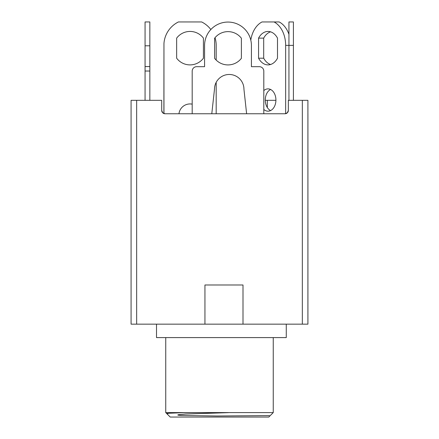 <?xml version="1.0" encoding="UTF-8"?>
<svg xmlns="http://www.w3.org/2000/svg" width="439" height="439" viewBox="0 0 439 439"><rect width="100%" height="100%" fill="white"/><g stroke="black" fill="none" stroke-linecap="round" stroke-linejoin="round"><path stroke-width="0.66" d="M165.744 412.589L273.25 412.589L268.789 417.05L170.206 417.05L165.744 412.589L165.744 337.591M273.25 412.589L273.25 337.591M192.189 113.756L192.189 71.145A4.461 4.461 0 0 1 196.656 66.679L204.574 66.679L204.574 45.486A23.426 23.426 0 0 1 228 22.06A23.426 23.426 0 0 1 251.421 45.486L251.421 66.679L259.345 66.679A4.461 4.461 0 0 1 263.806 71.145L263.806 113.756M246.619 113.756L243.941 89.199A14.723 14.723 0 0 0 229.213 74.476A14.723 14.723 0 0 0 214.49 89.199L211.785 113.756M214.611 38.237L214.611 58.316A16.869 16.869 0 0 0 241.384 58.316L241.384 38.237A16.869 16.869 0 0 0 214.611 38.237M149.847 66.569L149.847 71.03L145.068 71.03L145.068 66.569L149.847 66.569L149.847 45.799L145.068 45.799L145.068 21.95L149.847 21.95L149.847 45.799M149.847 100.322L149.847 71.03M145.068 45.799L145.068 66.569M145.068 71.03L145.068 100.322M288.944 21.95L293.406 21.95L288.944 21.95L288.944 100.322M293.406 21.95L293.406 100.322M210.841 29.534A26.148 26.148 0 0 0 201.655 21.95L178.421 21.95A26.148 26.148 0 0 0 163.956 43.494L163.89 113.547M192.189 104.147A11.156 11.156 0 0 0 178.964 113.756M215.033 37.705A26.148 26.148 0 0 1 216.186 45.376L216.186 60.094M216.186 82.345L216.186 113.756M163.956 43.494L163.956 113.569M203.422 58.206L203.422 38.127A16.731 16.731 0 0 0 176.654 38.127L176.654 58.206A16.731 16.731 0 0 0 203.422 58.206M270.594 31.838A16.748 11.842 90 0 0 263.691 38.127L258.566 38.127A16.748 11.842 90 0 1 268.031 31.438A16.748 11.842 90 0 1 277.497 38.127L277.497 58.206A16.748 11.842 90 0 1 268.031 64.89A16.748 11.842 90 0 1 258.566 58.206L263.691 58.206A16.748 11.842 90 0 0 270.594 64.489M258.566 38.127L258.566 58.206M263.691 38.127L263.691 58.206M250.801 40.13A24.919 17.62 90 0 1 262.017 21.95L279.171 21.95A24.919 17.62 90 0 1 288.944 34.313M285.652 113.69L285.652 45.376A24.919 17.62 -90 0 0 274.04 21.95M263.806 90.604A11.156 7.886 90 0 1 268.031 88.87A11.156 7.886 90 0 1 275.917 100.026A11.156 7.886 90 0 1 268.031 111.182A11.156 7.886 90 0 1 263.806 109.448M270.594 110.573A11.156 7.886 90 0 1 265.271 100.026A11.156 7.886 90 0 1 270.594 89.474M284.999 113.756L165.048 113.756L284.999 113.756L287.364 112.774L288.346 110.408L288.346 100.322L302.334 100.322L302.334 324.158L131.08 324.158L136.661 324.158L136.661 100.322L131.08 100.322L131.08 324.158L131.08 100.322L161.706 100.322L161.706 110.408A3.347 3.347 0 0 0 165.048 113.756L162.682 112.774L161.706 110.408L162.682 112.774L165.048 113.756A3.347 3.347 0 0 1 161.706 110.408L161.706 100.322L136.661 100.322L136.661 324.158L204.947 324.158L204.947 284.988L204.947 324.158L242.997 324.158L242.997 284.988L204.947 284.988L242.997 284.988L242.997 324.158L307.909 324.158L302.334 324.158L302.334 100.322L307.909 100.322L288.346 100.322L288.346 110.408A3.347 3.347 0 0 1 284.999 113.756M269.327 415.607L217.075 415.991L181.087 415.481L178.102 415.151L177.79 414.976L178.196 414.767L185.56 414.032L228.423 412.644L183.716 412.644L169.289 413.231L166.946 413.456L167.841 413.747M286.272 337.591L156.514 337.591L156.514 324.158L156.514 337.591L286.272 337.591L286.272 324.158L286.272 337.591M307.909 324.158L307.909 100.322L307.909 324.158M242.997 284.988L204.947 284.988L242.997 284.988M275.917 100.322L267.34 100.322L267.34 107.56L267.34 100.322L265.271 100.322L275.917 100.322L265.271 100.322M170.206 417.05L268.789 417.05M183.716 412.644L228.423 412.644M285.652 45.376L293.406 45.376M307.92 113.756L307.92 324.158"/></g></svg>
